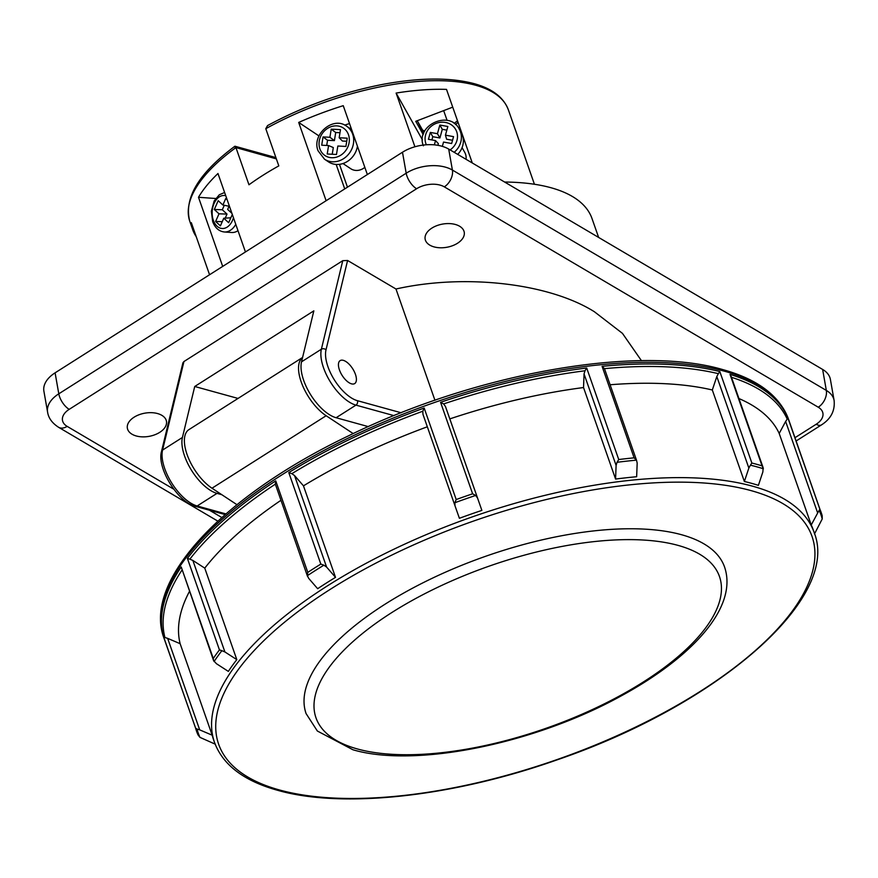 <?xml version="1.0" encoding="UTF-8"?>
<svg xmlns="http://www.w3.org/2000/svg" width="878" height="878" viewBox="0 0 878 878"><rect width="100%" height="100%" fill="white"/><g stroke="black" fill="none" stroke-linecap="round" stroke-linejoin="round"><path stroke-width="1.32" d="M134.082 417.204A19.854 11.787 170 0 0 127.497 428.804A19.854 11.787 170 0 0 140.14 436.706A19.854 11.787 170 0 0 159.752 432.338A19.854 11.787 170 0 0 166.546 421.923A19.854 11.787 170 0 0 154.627 412.945A19.854 11.787 170 0 0 134.082 417.204M431.855 228.115A19.854 11.787 170 0 0 425.27 239.716A19.854 11.787 170 0 0 437.913 247.618A19.854 11.787 170 0 0 457.526 243.25A19.854 11.787 170 0 0 464.319 232.835A19.854 11.787 170 0 0 452.4 223.857A19.854 11.787 170 0 0 431.855 228.115M504.609 182.031A211.774 85.122 -19.3 0 1 550.956 187.727A211.774 85.122 -19.3 0 1 592.024 218.578L598.631 237.433M641.456 360.682L622.447 333.366L594.395 311.745C548.915 283.155 464.868 273.519 395.978 289.005L434.939 400.247M351.54 383.851A13.598 6.245 -122.4 0 1 340.598 372.678A13.598 6.245 -122.4 0 1 340.137 360.617A13.598 6.245 -122.4 0 1 343.309 360.342A13.598 6.245 -122.4 0 1 354.24 371.515A13.598 6.245 -122.4 0 1 354.712 383.576A13.598 6.245 -122.4 0 1 351.54 383.851M368.288 426.62L336.109 417.73A36.404 16.715 -122.4 0 1 310.472 394.441A36.404 16.715 -122.4 0 1 301.527 361.824L313.841 310.845L194.729 386.485L182.426 437.464A36.404 16.715 57.6 0 0 191.371 470.07A36.404 16.715 57.6 0 0 216.998 493.37L221.827 494.698M393.992 415.634L355.952 405.131A36.404 16.715 -122.4 0 1 330.326 381.831A36.404 16.715 -122.4 0 1 321.381 349.214L342.76 260.678L183.952 361.527L162.573 450.063A36.404 16.715 57.6 0 0 171.517 482.68A36.404 16.715 57.6 0 0 197.144 505.98L225.909 513.915M342.76 260.678L347.589 260.481L395.978 289.005M225.174 514.563L195.267 506.31C177.982 502.326 156.679 467.985 161.497 451.511L182.92 362.79L183.952 361.527M794.974 437.705L816.2 424.239A19.854 11.787 170 0 0 818.252 407.216L444.323 186.86A19.854 11.787 170 0 0 416.6 188.748L69.197 409.346A13.236 6.08 57.6 0 1 58.793 393.816A33.09 19.645 -10 0 0 47.599 412.166L43.9 391.193A33.09 19.645 -10 0 1 55.094 372.832L58.793 393.816L406.185 173.207L402.486 152.234L55.094 372.832M402.486 152.234A33.09 19.645 -10 0 1 448.702 149.084L822.631 369.44A33.09 19.645 -10 0 1 830.401 379.461L834.1 400.434A33.09 19.645 -10 0 0 826.33 390.425L822.631 369.44M194.729 386.485L238.037 398.436M681.58 534.735A221.706 89.117 160.7 0 0 432.547 578.119A221.706 89.117 160.7 0 0 306.082 713.584L317.353 731.012L352.912 749.757C415.129 768.195 534.746 743.666 620.779 696.144C693.082 656.876 738.157 606.852 724.569 567.034A221.706 89.117 160.7 0 0 681.58 534.735M602.078 366.335A330.896 133.006 -19.3 0 1 719.806 371.526L751.853 463.035A330.896 133.006 -19.3 0 1 757.045 464.396A330.896 133.006 -19.3 0 1 762.071 465.867L763.366 468.753A329.93 132.611 160.7 0 0 757.023 466.876A329.93 132.611 160.7 0 0 750.416 465.175L748.857 468.04L716.81 376.53L718.369 373.666A329.93 132.611 160.7 0 0 604.459 368.639L636.506 460.149A329.93 132.611 160.7 0 0 617.036 462.289L616.104 465.439L584.057 373.929L584.989 370.779A329.93 132.611 160.7 0 0 443.609 403.935L445.431 406.426L481.868 510.403L449.821 418.894A317.66 127.683 -19.3 0 1 583.53 387.549L615.577 479.059A317.66 127.683 -19.3 0 1 636.649 476.732L637.176 463.112L636.506 460.149L634.114 457.844L602.078 366.335L604.459 368.639M731.1 376.179L763.147 467.689L762.872 471.914L758.383 485.358A317.66 127.683 -19.3 0 0 751.535 483.317A317.66 127.683 -19.3 0 0 744.368 481.495L712.321 389.986A317.66 127.683 -19.3 0 0 610.199 384.751M181.922 570.184A329.93 132.611 160.7 0 0 164.943 637.516L167.643 638.361L199.69 729.859L196.99 729.025A329.93 132.611 160.7 0 0 199.954 737.366L197.956 734.809A330.896 133.006 -19.3 0 1 196.595 731.341A330.896 133.006 -19.3 0 1 195.618 728.224L163.571 636.715A330.896 133.006 -19.3 0 1 181.219 566.968L213.573 660.563L216.438 663.702L228.346 671.396A317.66 127.683 -19.3 0 1 236.808 659.63L204.761 568.132A317.66 127.683 -19.3 0 1 280.905 500.339M199.954 737.366L215.395 744.237M181.219 566.968L213.266 658.478A330.896 133.006 -19.3 0 1 219.445 649.907L187.398 558.397A330.896 133.006 -19.3 0 1 275.747 480.859L307.794 572.368A330.896 133.006 -19.3 0 1 320.832 564.093L288.785 472.584A330.896 133.006 -19.3 0 1 424.162 408.04L456.209 499.549L454.87 502.732L455.002 505.827L459.392 518.294A317.66 127.683 -19.3 0 1 481.868 510.403M307.794 572.368L307.377 575.672L308.716 578.393L317.649 588.699A317.66 127.683 -19.3 0 1 335.517 577.351L303.47 485.841A317.66 127.683 -19.3 0 1 427.323 426.796M738.925 398.546A317.66 127.683 -19.3 0 1 779.203 433.447L811.25 524.956A317.66 127.683 -19.3 0 1 813.138 529.599L814.136 532.463A317.66 127.683 -19.3 0 0 752.545 486.182A317.66 127.683 -19.3 0 0 395.726 548.344A317.66 127.683 -19.3 0 0 214.517 742.448L213.508 739.583A317.66 127.683 -19.3 0 1 212.191 735.204L180.144 643.695A317.66 127.683 -19.3 0 1 189.396 591.52M811.25 524.956L817.681 512.961L785.634 421.451L787.226 419.102A329.93 132.611 160.7 0 0 731.484 377.299M785.634 421.451L779.203 433.447M180.144 643.695L167.643 638.361M307.519 576.341L275.33 484.162A329.93 132.611 160.7 0 0 189.846 559.165L192.853 560.438L224.9 651.948L236.808 659.63M204.761 568.132L192.853 560.438M422.955 414.306L455.002 505.816L422.955 414.317L422.823 411.222A329.93 132.611 160.7 0 0 291.847 473.67L294.536 475.547L326.583 567.056L335.517 577.351M303.47 485.841L294.536 475.547M716.81 376.53L712.321 389.986M449.821 418.894L445.431 406.426M584.057 373.929L583.53 387.549M615.577 479.059L616.104 465.439M744.368 481.495L748.857 468.04M199.69 729.859L212.191 735.204M762.071 465.867L730.024 374.357A330.896 133.006 -19.3 0 1 787.807 417.621L819.854 509.13A330.896 133.006 -19.3 0 1 821.204 512.598A330.896 133.006 -19.3 0 1 822.192 515.715L822.225 518.953L814.455 533.978M224.9 651.948L221.893 650.675A329.93 132.611 160.7 0 0 214.067 661.551M326.583 567.056L323.894 565.18A329.93 132.611 160.7 0 0 307.377 575.672L307.563 576.495M477.478 497.936L475.656 495.444A329.93 132.611 160.7 0 0 454.87 502.732M819.854 509.13L817.681 512.961M164.943 637.516L163.571 636.715M213.266 658.478L213.573 660.563M196.99 729.025L195.618 728.224M219.445 649.907L221.893 650.675M822.192 515.715L788.576 419.421A330.896 133.006 160.7 0 0 724.416 371.207A330.896 133.006 160.7 0 0 352.726 435.96A330.896 133.006 160.7 0 0 163.966 638.152L197.956 734.809M187.398 558.397L189.846 559.165M275.747 480.859L275.33 484.162M320.832 564.093L323.894 565.18M288.785 472.584L291.847 473.67M424.162 408.04L422.823 411.222M456.209 499.549A330.896 133.006 -19.3 0 1 472.616 493.798L475.656 495.444M472.616 493.798L440.569 402.289L443.609 403.935M440.569 402.289A330.896 133.006 -19.3 0 1 586.702 368.025L584.989 370.779M586.702 368.025L618.749 459.534L617.036 462.289M719.806 371.526L718.369 373.666M751.853 463.035L750.416 465.175M730.024 374.357L731.319 377.244M787.807 417.621L787.226 419.102M236.961 504.696L211.993 488.212A36.404 16.715 -122.4 0 1 187.881 456.67A36.404 16.715 -122.4 0 1 188.946 429.605L302.592 357.445M353.197 433.589L326.144 415.733A36.404 16.715 -122.4 0 1 302.273 384.784A36.404 16.715 -122.4 0 1 302.581 357.489M349.521 123.611A19.854 7.979 160.7 0 0 344.747 125.126M276.372 158.896L235.952 147.592L248.968 184.775A168.763 67.836 -19.3 0 1 263.202 175.139A168.763 67.836 -19.3 0 1 278.809 165.887L265.793 128.704L267.56 125.576C303.481 106.161 341.696 92.464 382.204 84.486C418.729 77.648 449.031 77.275 473.11 83.377C491.768 88.294 503.522 97.118 508.362 109.838A168.763 67.836 160.7 0 0 265.793 128.704M196.2 236.599A168.763 67.836 -19.3 0 1 192.82 229.97A168.763 67.836 -19.3 0 1 191.327 222.672L209.557 274.748M222.694 266.407L198.494 197.287L215.67 198.494M245.445 251.964L217.974 173.515A168.763 67.836 160.7 0 0 198.494 197.287M423.229 134.619L415.744 121.307L452.73 107.16M326.111 200.733L298.685 122.437A168.763 67.836 -19.3 0 1 343.243 105.678L367.355 174.546M414.91 146.769L396.11 93.068L422.417 139.832M472.276 162.979L446.507 89.391A168.763 67.836 160.7 0 0 396.11 93.068M339.468 164.329L347.469 187.179M336.142 164.427L344.725 188.913M298.685 122.437L318.966 135.925M192.82 229.97L189.813 221.388A168.763 67.836 160.7 0 1 235.952 147.592L234.667 146.933M275.911 157.601L234.92 146.22C198.691 173.175 183.656 198.23 189.813 221.388M457.701 154.385A19.854 18.131 -29.4 0 0 462.421 135.256A19.854 18.131 -29.4 0 0 461.224 132.6L459.249 129.077A19.854 18.131 150.6 0 1 460.445 131.733A19.854 18.131 150.6 0 1 454.167 152.311M466.053 159.302A13.236 12.094 -29.4 0 0 465.505 154.056A13.236 12.094 -29.4 0 0 464.703 152.289L462.08 147.625M442.347 146.363L443.533 142.06L451.643 143.531L453.553 136.639L445.442 135.157L447.846 126.498L439.845 125.049L437.442 133.708L430.33 132.413L428.42 139.306L435.532 140.601L434.358 144.859M446.836 130.153L442.303 129.329L439.911 137.989L432.788 136.694L431.899 139.931M432.788 136.694L430.33 132.413M439.911 137.989L437.442 133.708M442.303 129.329L439.845 125.049M452.543 140.282L446.595 139.207L445.442 135.157M435.532 140.601L438.352 143.608L437.881 145.32M351.639 129.637A19.854 17.395 -56.4 0 0 350.498 128.803L346.514 126.147A19.854 17.395 123.6 0 1 352.682 134.213A19.854 17.395 123.6 0 1 346.217 156.668A19.854 17.395 123.6 0 1 324.509 159.203L328.493 161.859A19.854 17.395 -56.4 0 0 357.434 146.187M342.958 163.527L350.75 168.719A13.236 11.601 -56.4 0 0 364.842 167.347M340.477 129.626L331.215 129.154L329.909 137.275L323.038 136.924L321.71 145.199L328.581 145.55L327.22 154.001L336.483 154.484L337.843 146.022L345.899 146.439L347.227 138.164L339.171 137.747L340.477 129.626M339.984 132.721L335.714 132.501L331.215 129.154M346.733 141.259L342.42 141.04L339.171 137.747M328.581 145.55L333.3 147.559L332.224 154.265M335.714 132.501L334.408 140.623L327.549 140.271L326.715 145.452M327.549 140.271L323.038 136.924M334.408 140.623L329.909 137.275M237.982 230.673A19.854 13.302 94 0 1 231.671 232.494L224.318 231.979A19.854 13.302 -86 0 0 235.765 224.329M232.308 214.451L228.653 222.727L223.78 218.216L220.411 225.865L215.637 221.454L219.006 213.815L214.309 209.48L218.194 200.689L222.88 205.013L225.756 198.505L227.182 199.822M229.268 205.77L227.654 209.425L231.924 213.365M225.218 218.128L227.007 214.089L222.31 209.765L214.309 209.48M222.31 209.765L224.285 205.298M227.007 214.089L219.006 213.815M222.244 221.684L215.637 221.454M230.826 217.799L223.78 218.216M229.059 206.231L222.88 205.013M347.589 260.481L326.001 349.861A33.09 15.2 57.6 0 0 334.134 379.515A33.09 15.2 57.6 0 0 357.434 400.697A3.314 2.623 -74.6 0 1 355.952 405.131L336.109 417.73M326.001 349.861A3.314 2.689 13.6 0 0 321.381 349.214L301.527 361.824M69.197 409.346A19.854 11.787 170 0 0 67.145 426.368L173.822 489.233M209.436 510.217L221.827 517.515M448.702 149.084L452.4 170.058L826.33 390.425A13.236 8.747 120.5 0 1 818.252 407.216M416.6 188.748A13.236 6.08 57.6 0 1 406.185 173.207A33.09 19.645 -10 0 1 452.4 170.058A13.236 8.747 120.5 0 1 444.323 186.86M67.145 426.368A13.236 8.747 120.5 0 1 58.574 427.279C52.142 423.097 48.488 418.06 47.599 412.166M816.2 424.239A13.236 6.08 57.6 0 0 821.446 424.919L796.126 440.997M357.434 400.697L401.136 412.759M216.998 493.37L197.144 505.98A3.314 2.623 -74.6 0 1 195.267 506.31M182.426 437.464L162.573 450.063A3.314 2.689 13.6 0 0 161.497 451.511M678.025 545.381A213.76 85.923 160.7 0 0 391.983 612.449A213.76 85.923 160.7 0 0 357.434 748.967A213.76 85.923 160.7 0 0 643.475 681.899A213.76 85.923 160.7 0 0 678.025 545.381M751.063 490.615A314.357 126.355 160.7 0 0 330.402 589.248A314.357 126.355 160.7 0 0 279.588 790.002A314.357 126.355 160.7 0 0 700.249 691.381A314.357 126.355 160.7 0 0 751.063 490.615M618.749 459.534A330.896 133.006 -19.3 0 1 634.114 457.844M822.225 518.953A329.93 132.611 160.7 0 0 819.273 510.612M326.144 415.733L211.993 488.212M423.69 133.302L417.248 120.736L422.559 130.054L424.689 131.107M424.283 131.909A19.854 7.979 -19.3 0 1 422.647 130.35A3.314 3.018 -29.4 0 0 422.45 129.9M458.009 122.218A19.854 7.979 -19.3 0 1 455.55 124.555M450.118 149.918A16.55 15.113 -29.4 0 0 456.703 131.744A16.55 15.113 -29.4 0 0 436.267 123.348A16.55 15.113 -29.4 0 0 425.863 143.542A16.55 15.113 -29.4 0 0 426.357 144.782M319.877 148.854A16.55 14.498 -56.4 0 0 339.193 156.097A16.55 14.498 -56.4 0 0 348.489 134.74A16.55 14.498 -56.4 0 0 329.184 127.497A16.55 14.498 -56.4 0 0 319.877 148.854M233.449 217.722A16.55 11.085 94 0 1 223.572 228.456A16.55 11.085 94 0 1 213.343 220.279A16.55 11.085 94 0 1 214.506 202.577A16.55 11.085 94 0 1 225.745 195.706M217.843 521.137L58.574 427.279M821.446 424.919C830.928 418.861 835.143 410.695 834.1 400.434M214.517 742.448C222.924 765.023 243.996 780.992 277.711 790.332C342.574 808.89 452.598 796.763 556.74 759.986C716.81 705.451 840.926 598.928 814.136 532.463M163.966 638.152C142.423 581.291 222.43 496.18 348.028 436.07C474.998 373.468 637.494 344.417 722.813 369.594C757.912 379.329 779.829 395.934 788.576 419.421M349.916 128.418L351.046 127.947M534.428 184.259L508.362 109.838M443.664 110.628L447.1 120.429M454.167 123.458L457.493 120.758M459.249 129.077C449.547 109.388 415.009 125.543 423.394 145.814M324.509 159.203L318.088 150.829C311.394 134.762 332.916 115.896 346.514 126.147M224.614 192.48L219.291 194.784L214.166 200.952L211.357 211.203L212.663 221.541C215 227.83 218.885 231.309 224.318 231.979"/></g></svg>

